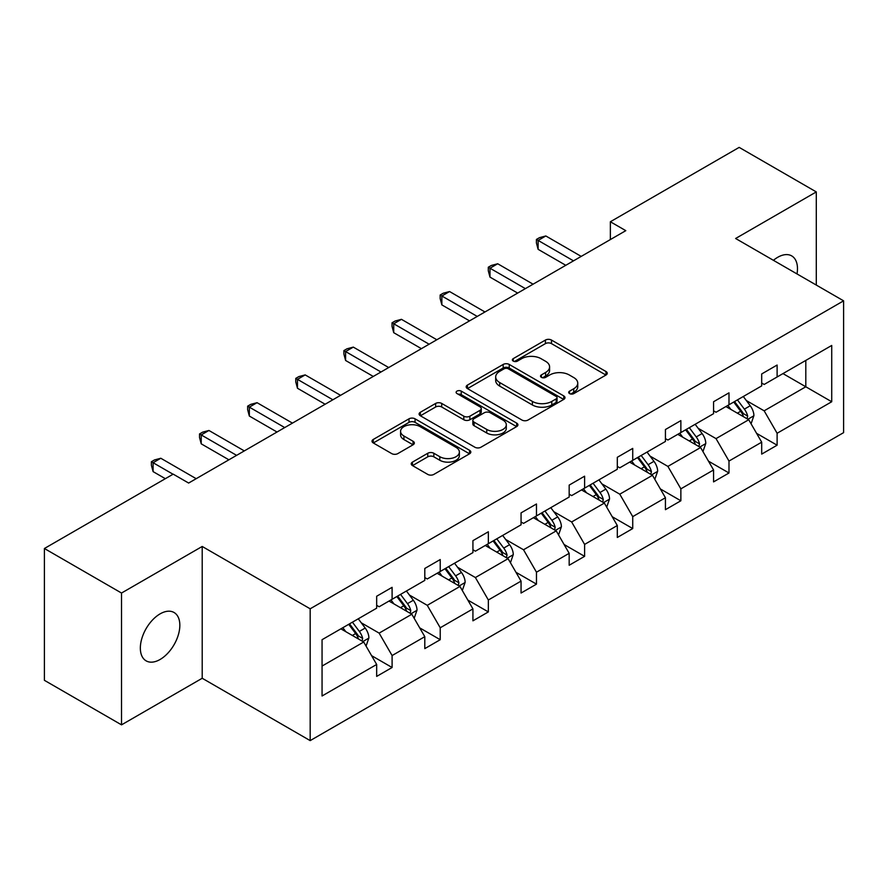 <?xml version="1.0" encoding="UTF-8"?>
<svg xmlns="http://www.w3.org/2000/svg" width="888" height="888" viewBox="0 0 888 888"><rect width="100%" height="100%" fill="white"/><g stroke="black" fill="none" stroke-linecap="round" stroke-linejoin="round"><path stroke-width="1.33" d="M569.574 393.595A2.997 1.732 0 0 0 573.815 393.595L605.993 375.025A4.285 2.475 0 0 0 607.248 373.271A4.285 2.475 0 0 0 605.993 371.528L551.481 340.06A4.285 2.475 0 0 0 545.421 340.06L513.253 358.63A2.997 1.732 0 0 0 512.365 359.851A2.997 1.732 0 0 0 513.253 361.083A2.997 1.732 0 0 0 517.493 361.083L521.656 358.674A13.709 7.914 0 0 1 541.036 358.674L545.576 361.294A13.709 7.914 0 0 1 549.594 366.888A13.709 7.914 0 0 1 545.576 372.483L541.414 374.891A2.997 1.732 0 0 0 540.537 376.112A2.997 1.732 0 0 0 541.414 377.345A2.997 1.732 0 0 0 545.654 377.345L549.816 374.936A13.709 7.914 0 0 1 569.197 374.936L573.737 377.555A13.709 7.914 0 0 1 577.755 383.15A13.709 7.914 0 0 1 573.737 388.744L569.574 391.153A2.997 1.732 0 0 0 568.697 392.374A2.997 1.732 0 0 0 569.574 393.595L569.574 391.153M160.095 659.473A27.928 16.117 120 0 0 178.333 634.876A27.928 16.117 120 0 0 174.048 612.498A27.928 16.117 120 0 0 160.095 613.874A27.928 16.117 120 0 0 141.847 638.483A27.928 16.117 120 0 0 146.132 660.861A27.928 16.117 120 0 0 160.095 659.473M797.002 273.937A27.928 16.117 120 0 0 791.696 255.899A27.928 16.117 120 0 0 777.733 257.287A27.928 16.117 120 0 0 773.426 260.317M412.487 462.093A4.285 2.475 0 0 0 411.233 463.836A4.285 2.475 0 0 0 412.487 465.59L427.772 474.414A4.285 2.475 0 0 0 433.832 474.414L469.563 453.79A4.285 2.475 0 0 0 470.818 452.036A4.285 2.475 0 0 0 469.563 450.294L415.062 418.814A4.285 2.475 0 0 0 409.002 418.814L373.271 439.449A4.285 2.475 0 0 0 372.017 441.203A4.285 2.475 0 0 0 373.271 442.946L391.741 453.613A4.285 2.475 0 0 0 397.802 453.613L413.087 444.777A4.285 2.475 0 0 0 414.341 443.034A4.285 2.475 0 0 0 413.087 441.281L403.929 435.997A11.455 6.616 0 0 1 400.577 431.324A11.455 6.616 0 0 1 407.648 425.208A11.455 6.616 0 0 1 420.135 426.64L456.01 447.363A11.455 6.616 0 0 1 459.374 452.036A11.455 6.616 0 0 1 452.303 458.153A11.455 6.616 0 0 1 439.815 456.71L433.832 453.257A4.285 2.475 0 0 0 427.772 453.257L412.487 462.093L412.487 465.59M202.209 546.464L121.523 593.04L44.4 548.507L44.4 680.319L121.523 724.852L202.209 678.265L310.178 740.614L310.178 608.802L202.209 546.464L202.209 678.265M816.294 285.07L816.294 191.919L735.619 238.495L843.6 300.832L310.178 608.802M816.294 191.919L739.171 147.386L610.367 221.756L610.367 239.56M44.4 548.507L173.204 474.148L188.633 483.05L625.796 230.658L610.367 221.756M521.955 420.046A4.285 2.475 0 0 0 528.016 420.046L563.747 399.411A4.285 2.475 0 0 0 565.001 397.669A4.285 2.475 0 0 0 563.747 395.915L509.235 364.446A4.285 2.475 0 0 0 503.174 364.446L467.443 385.081A4.285 2.475 0 0 0 466.189 386.824A4.285 2.475 0 0 0 467.443 388.578L521.955 420.046M458.197 394.25A2.997 1.732 0 0 1 461.238 394.672L461.238 391.109L516.661 423.099A4.285 2.475 0 0 1 517.915 424.853A4.285 2.475 0 0 1 516.661 426.595L480.919 447.23A4.285 2.475 0 0 1 474.869 447.23L420.357 415.762L420.357 412.265A4.285 2.475 0 0 0 419.103 414.008A4.285 2.475 0 0 0 420.357 415.762M420.357 412.265L435.653 403.43A4.285 2.475 0 0 1 441.702 403.43L463.814 416.195A4.285 2.475 0 0 0 469.874 416.195L480.008 410.345A4.285 2.475 0 0 0 481.263 408.591A4.285 2.475 0 0 0 480.008 406.837L456.998 393.551A2.997 1.732 0 0 1 456.121 392.329A2.997 1.732 0 0 1 457.975 390.731A2.997 1.732 0 0 1 461.238 391.109M121.523 593.04L121.523 724.852M322.055 639.704L376.667 608.18L376.667 596.248L392.096 587.334L392.096 599.278L424.797 580.397L424.797 568.464L440.226 559.551L440.226 571.484L472.927 552.602L472.927 540.67L488.345 531.768L488.345 543.7L521.056 524.819L521.056 512.887L536.474 503.984L536.474 515.917L569.175 497.036L569.175 485.103L584.604 476.19L584.604 488.134L617.304 469.253L617.304 457.309L632.733 448.407L632.733 460.339L665.434 441.458L665.434 429.526L680.863 420.623L680.863 432.556L713.564 413.675L713.564 401.742L728.993 392.84L728.993 404.773L761.693 385.892L761.693 373.959L777.111 365.046L777.111 376.978L831.723 345.454L831.723 401.742L777.111 433.266L777.111 445.199L761.693 454.112L761.693 442.18L728.993 461.061L728.993 472.993L713.564 481.895L713.564 469.963L680.863 488.844L680.863 500.776L665.434 509.679L665.434 497.746L632.733 516.627L632.733 528.56L617.304 537.473L617.304 525.529L584.604 544.411L584.604 556.343L569.175 565.256L569.175 553.324L536.474 572.205L536.474 584.138L521.056 593.04L521.056 581.107L488.345 599.988L488.345 611.921L472.927 620.823L472.927 608.89L440.226 627.772L440.226 639.704L424.797 648.617L424.797 636.674L392.096 655.555L392.096 667.499L376.667 676.401L376.667 664.468L322.055 695.992L322.055 639.704M310.178 740.614L843.6 432.645L843.6 300.832M389.011 601.054L411.832 614.241L379.132 633.122L361.283 622.81M379.132 633.122L392.096 655.555M411.832 614.241L424.797 636.674M376.667 605.327L379.132 606.759L392.096 599.278M437.14 573.271L459.962 586.446L427.261 605.327L409.401 595.015M427.261 605.327L440.226 627.772M459.962 586.446L472.927 608.89M424.797 577.544L427.261 578.965L440.226 571.484M485.259 545.487L508.091 558.663L475.391 577.544L457.531 567.232M475.391 577.544L488.345 599.988M508.091 558.663L521.056 581.107M472.927 549.761L475.391 551.182L488.345 543.7M533.388 517.693L556.221 530.88L523.52 549.761L505.661 539.449M523.52 549.761L536.474 572.205M556.221 530.88L569.175 553.324M521.056 521.966L523.52 523.398L536.474 515.917M581.518 489.91L604.351 503.085L571.65 521.966L553.79 511.666M571.65 521.966L584.604 544.411M604.351 503.085L617.304 525.529M569.175 494.183L571.65 495.604L584.604 488.134M629.648 462.126L652.48 475.302L619.78 494.183L601.92 483.871M619.78 494.183L632.733 516.627M652.48 475.302L665.434 497.746M617.304 466.4L619.78 467.821L632.733 460.339M677.777 434.332L700.61 447.519L667.898 466.4L650.049 456.088M667.898 466.4L680.863 488.844M700.61 447.519L713.564 469.963M665.434 438.617L667.898 440.037L680.863 432.556M725.907 406.549L748.728 419.735L716.028 438.617L698.179 428.305M716.028 438.617L728.993 461.061M748.728 419.735L761.693 442.18M713.564 410.822L716.028 412.254L728.993 404.773M782.972 373.604L805.805 386.78L764.157 410.822L746.297 400.521M764.157 410.822L777.111 433.266M831.723 401.742L805.805 386.78L805.805 360.417L831.723 345.454M761.693 383.039L764.157 384.46L777.111 376.978M322.055 666.067L363.714 642.024L340.881 628.837M363.714 642.024L376.667 664.468M756.598 433.355L777.111 445.199M708.469 461.15L728.993 472.993M660.339 488.933L680.863 500.776M612.221 516.716L632.733 528.56M564.091 544.499L584.604 556.343M515.961 572.294L536.474 584.138M467.832 600.077L488.345 611.921M419.702 627.86L440.226 639.704M371.573 655.644L392.096 667.499M570.773 394.017L573.737 392.307A13.709 7.914 0 0 0 577.755 386.713L577.755 383.15M549.594 366.888L549.594 370.451A13.709 7.914 0 0 1 545.576 376.046L542.612 377.766M605.927 375.058L551.481 343.623A4.285 2.475 0 0 0 545.421 343.623L514.452 361.505M563.691 399.445L509.235 368.009A4.285 2.475 0 0 0 503.174 368.009L467.499 388.6M556.177 398.89A2.997 1.732 0 0 0 557.054 397.669A2.997 1.732 0 0 0 556.177 396.437L508.325 368.82A2.997 1.732 0 0 0 504.084 368.82L499.7 371.351A13.709 7.914 0 0 0 495.682 376.945A13.709 7.914 0 0 0 499.7 382.539L532.4 401.42A13.709 7.914 0 0 0 551.781 401.42L556.177 398.89L556.177 402.453A2.997 1.732 0 0 0 557.054 401.232L557.054 397.669M495.682 376.945L495.682 380.508A13.709 7.914 0 0 0 499.7 386.102L499.7 382.539M556.177 402.453L551.781 404.984A13.709 7.914 0 0 1 532.4 404.984L499.7 386.102M420.413 415.795L435.653 406.993L435.653 403.43M481.263 408.591L481.263 412.154A4.285 2.475 0 0 1 480.008 413.897L469.874 419.758A4.285 2.475 0 0 1 463.814 419.758L441.702 406.993A4.285 2.475 0 0 0 435.653 406.993M461.238 394.672L516.594 426.629M486.746 429.437A11.455 6.616 0 0 0 499.234 430.869A11.455 6.616 0 0 0 506.304 424.764A11.455 6.616 0 0 0 502.952 420.091L490.309 412.787A4.285 2.475 0 0 0 484.249 412.787L474.103 418.648A4.285 2.475 0 0 0 472.849 420.39A4.285 2.475 0 0 0 474.103 422.144L486.746 429.437L486.746 433A11.455 6.616 0 0 0 499.234 434.432A11.455 6.616 0 0 0 506.304 428.327L506.304 424.764M472.849 420.39L472.849 423.953A4.285 2.475 0 0 0 474.103 425.707L474.103 422.144M486.746 433L474.103 425.707M459.374 452.036L459.374 455.6A11.455 6.616 0 0 1 452.303 461.716A11.455 6.616 0 0 1 439.815 460.273L433.832 456.821A4.285 2.475 0 0 0 427.772 456.821L412.543 465.623M400.577 431.324L400.577 434.887A11.455 6.616 0 0 0 403.929 439.56L403.929 435.997M413.031 444.81L403.929 439.56M469.508 453.824L415.062 422.377A4.285 2.475 0 0 0 409.002 422.377L373.326 442.979M751.082 423.798L753.912 415.595A11.566 6.671 -120 0 0 750.227 405.749L743.3 396.503M730.88 409.424L727.871 405.416M747.03 418.748L747.674 416.095A11.566 6.671 -120 0 0 744.366 409.135L737.44 399.889M734.543 401.565L742.168 411.743A5.894 3.397 60 0 1 743.234 413.531L747.674 416.095M733.732 402.031L740.659 411.277A11.566 6.671 60 0 1 743.545 416.738M573.493 260.85L538.117 240.415L545.82 235.964L581.207 256.399M565.789 265.301L538.117 249.328L538.117 240.415L536.419 239.438L539.504 237.662L545.82 235.964M538.117 249.328L536.419 243.001L536.419 239.438M702.952 451.581L705.782 443.389A11.566 6.671 -120 0 0 702.097 433.544L695.171 424.298M682.75 437.207L679.742 433.2M698.9 446.531L699.544 443.878A11.566 6.671 -120 0 0 696.236 436.929L689.31 427.683M686.413 429.348L694.039 439.527A5.894 3.397 60 0 1 695.104 441.314L699.544 443.878M685.603 429.814L692.529 439.061A11.566 6.671 60 0 1 695.415 444.522M654.822 479.365L657.664 471.173A11.566 6.671 -120 0 0 653.968 461.327L647.041 452.081M634.62 464.99L631.612 460.983M650.771 474.314L651.415 471.661A11.566 6.671 -120 0 0 648.107 464.713L641.18 455.466M638.283 457.131L645.909 467.31A5.894 3.397 60 0 1 646.975 469.097L651.415 471.661M637.484 457.598L644.41 466.844A11.566 6.671 60 0 1 647.285 472.305M525.374 288.633L489.987 268.209L497.702 263.758L533.078 284.182M517.66 293.084L489.987 277.112L489.987 268.209L488.289 267.221L491.375 265.445L497.702 263.758M489.987 277.112L488.289 270.785L488.289 267.221M477.245 316.428L441.858 295.993L449.572 291.541L484.959 311.966M469.53 320.879L441.858 304.895L441.858 295.993L440.159 295.016L443.245 293.229L449.572 291.541M441.858 304.895L440.159 298.579L440.159 295.016M606.693 507.148L609.534 498.956A11.566 6.671 -120 0 0 605.838 489.11L598.912 479.864M586.491 492.785L583.494 488.777M602.641 502.109L603.285 499.456A11.566 6.671 -120 0 0 599.977 492.496L593.051 483.25M590.154 484.926L597.779 495.093A5.894 3.397 60 0 1 598.845 496.892L603.285 499.456M589.355 485.392L596.281 494.638A11.566 6.671 60 0 1 599.156 500.088M429.115 344.211L393.728 323.776L401.443 319.325L436.829 339.76M421.4 348.662L393.728 332.689L393.728 323.776L392.03 322.799L395.116 321.023L401.443 319.325M393.728 332.689L392.03 326.362L392.03 322.799M558.563 534.942L561.405 526.739A11.566 6.671 -120 0 0 557.708 516.894L550.782 507.647M538.361 520.568L535.364 516.561M554.512 529.892L555.167 527.239A11.566 6.671 -120 0 0 551.848 520.279L544.921 511.033M542.024 512.709L549.65 522.888A5.894 3.397 60 0 1 550.726 524.675L555.167 527.239M541.225 513.175L548.151 522.422A11.566 6.671 60 0 1 551.026 527.883M380.985 371.994L345.599 351.57L353.313 347.108L388.7 367.543M373.271 376.445L345.599 360.473L345.599 351.57L343.9 350.582L346.986 348.806L353.313 347.108M345.599 360.473L343.9 354.146L343.9 350.582M510.434 562.726L513.275 554.534A11.566 6.671 -120 0 0 509.59 544.688L502.664 535.442M490.232 548.351L487.235 544.344M506.382 557.675L507.037 555.022A11.566 6.671 -120 0 0 503.729 548.074L496.803 538.827M493.906 540.492L501.52 550.671A5.894 3.397 60 0 1 502.597 552.458L507.037 555.022M493.095 540.959L500.022 550.205A11.566 6.671 60 0 1 502.908 555.666M332.856 399.778L297.469 379.354L305.183 374.903L340.57 395.327M325.141 404.24L297.469 388.256L297.469 379.354L295.771 378.377L298.856 376.59L305.183 374.903M297.469 388.256L295.771 381.94L295.771 378.377M462.315 590.509L465.146 582.317A11.566 6.671 -120 0 0 461.46 572.471L454.534 563.225M442.113 576.145L439.105 572.127M458.264 585.47L458.907 582.806A11.566 6.671 -120 0 0 455.6 575.857L448.673 566.611M445.776 568.287L453.391 578.454A5.894 3.397 60 0 1 454.467 580.241L458.907 582.806M444.966 568.742L451.892 577.988A11.566 6.671 60 0 1 454.778 583.449M284.726 427.572L249.339 407.137L257.054 402.686L292.441 423.11M277.023 432.023L249.339 416.039L249.339 407.137L247.652 406.16L250.738 404.373L257.054 402.686M249.339 416.039L247.652 409.723L247.652 406.16M414.185 618.292L417.016 610.1A11.566 6.671 -120 0 0 413.331 600.255L406.404 591.008M393.983 603.929L390.975 599.922M410.134 613.253L410.778 610.6A11.566 6.671 -120 0 0 407.47 603.64L400.544 594.394M397.646 596.07L405.272 606.249A5.894 3.397 60 0 1 406.338 608.036L410.778 610.6M396.836 596.536L403.763 605.783A11.566 6.671 60 0 1 406.649 611.244M236.608 455.355L201.221 434.92L208.924 430.469L244.311 450.904M228.893 459.806L201.221 443.834L201.221 434.92L199.523 433.943L202.608 432.167L208.924 430.469M201.221 443.834L199.523 437.507L199.523 433.943M366.056 646.087L368.886 637.895A11.566 6.671 -120 0 0 365.201 628.049L358.275 618.803M345.854 631.712L342.846 627.705M362.004 641.036L362.648 638.383A11.566 6.671 -120 0 0 359.34 631.424L352.414 622.177M349.517 623.853L357.143 634.032A5.894 3.397 60 0 1 358.208 635.819L362.648 638.383M348.707 624.32L355.633 633.566A11.566 6.671 60 0 1 358.519 639.027M173.049 474.236L153.091 462.715L160.806 458.252L196.193 478.688M165.334 478.688L153.091 471.617L153.091 462.715L151.393 461.727L154.479 459.951L160.806 458.252M153.091 471.617L151.393 465.29L151.393 461.727M573.737 392.307L573.737 388.744M541.414 377.345L541.414 374.891M545.576 376.046L545.576 372.483M513.253 361.083L513.253 358.63M545.421 343.623L545.421 340.06M551.481 343.623L551.481 340.06M605.993 375.025L605.993 371.528M467.443 388.578L467.443 385.081M503.174 368.009L503.174 364.446M509.235 368.009L509.235 364.446M563.747 399.411L563.747 395.915M532.4 404.984L532.4 401.42M551.781 404.984L551.781 401.42M441.702 406.993L441.702 403.43M463.814 419.758L463.814 416.195M469.874 419.758L469.874 416.195M480.008 413.897L480.008 410.345M516.661 426.595L516.661 423.099M427.772 456.821L427.772 453.257M433.832 456.821L433.832 453.257M439.815 460.273L439.815 456.71M413.087 444.777L413.087 441.281M373.271 442.946L373.271 439.449M409.002 422.377L409.002 418.814M415.062 422.377L415.062 418.814M469.563 453.79L469.563 450.294M747.896 419.247L753.834 415.817M744.366 409.135L750.227 405.749M737.373 413.175L740.659 411.277M699.777 447.041L705.716 443.612M696.236 436.929L702.097 433.544M689.243 440.959L692.529 439.061M651.648 474.825L657.586 471.395M648.107 464.713L653.968 461.327M641.114 468.742L644.41 466.844M603.518 502.608L609.457 499.178M599.977 492.496L605.838 489.11M592.984 496.536L596.281 494.638M555.389 530.391L561.327 526.973M551.848 520.279L557.708 516.894M544.866 524.32L548.151 522.422M507.259 558.186L513.197 554.756M503.729 548.074L509.59 544.688M496.736 552.103L500.022 550.205M459.129 585.969L465.068 582.539M455.6 575.857L461.46 572.471M448.607 579.886L451.892 577.988M411 613.752L416.938 610.322M407.47 603.64L413.331 600.255M400.477 607.681L403.763 605.783M362.881 641.547L368.82 638.117M359.34 631.424L365.201 628.049M352.347 635.464L355.633 633.566"/></g></svg>
